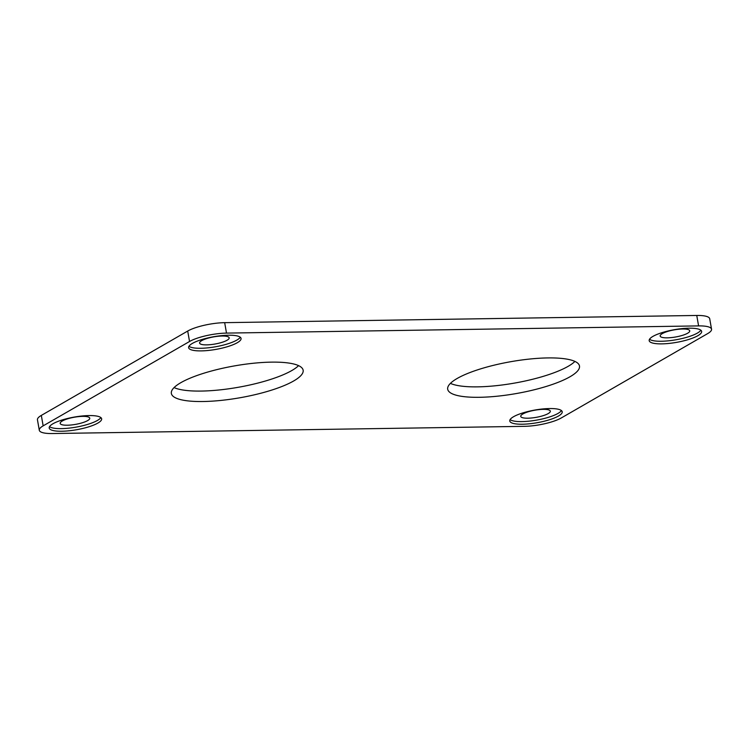 <?xml version="1.0" encoding="UTF-8"?>
<svg xmlns="http://www.w3.org/2000/svg" width="749" height="749" viewBox="0 0 749 749"><rect width="100%" height="100%" fill="white"/><g stroke="black" fill="none" stroke-linecap="round" stroke-linejoin="round"><path stroke-width="1.12" d="M174.077 387.579A66.914 16.16 170 0 0 229.887 388.637A66.914 16.16 170 0 0 291.829 370.53A66.914 16.16 170 0 0 298.579 365.634M180.827 382.683A66.914 16.16 170 0 0 171.352 393.45A66.914 16.16 170 0 0 220.871 400.425A66.914 16.16 170 0 0 293.674 380.969A66.914 16.16 170 0 0 303.139 370.212A66.914 16.16 170 0 0 253.621 363.228A66.914 16.16 170 0 0 180.827 382.683M698.592 325.899A27.31 6.601 -10 0 1 711.55 329.195A27.31 6.601 -10 0 1 707.683 333.586L561.301 417.951A27.31 6.601 -10 0 1 524.328 426.34L52.243 433.54A27.31 6.601 -10 0 1 39.294 430.244A27.31 6.601 -10 0 1 43.161 425.853L189.544 341.488A27.31 6.601 -10 0 1 226.507 333.099L698.592 325.899L696.757 315.46A27.31 6.601 -10 0 1 709.706 318.756L711.55 329.195M457.171 378.47A66.914 16.16 170 0 0 447.696 389.227A66.914 16.16 170 0 0 497.214 396.212A66.914 16.16 170 0 0 570.008 376.756A66.914 16.16 170 0 0 579.483 365.989A66.914 16.16 170 0 0 529.964 359.014A66.914 16.16 170 0 0 457.171 378.47M697.862 335.692A26.627 6.432 -10 0 1 668.894 343.435A26.627 6.432 -10 0 1 649.186 340.655A26.627 6.432 -10 0 1 652.959 336.376A26.627 6.432 -10 0 1 681.927 328.633A26.627 6.432 -10 0 1 701.635 331.404A26.627 6.432 -10 0 1 697.862 335.692M237.293 342.714A26.627 6.432 -10 0 1 208.325 350.457A26.627 6.432 -10 0 1 188.617 347.676A26.627 6.432 -10 0 1 192.39 343.398A26.627 6.432 -10 0 1 221.358 335.655A26.627 6.432 -10 0 1 241.066 338.436A26.627 6.432 -10 0 1 237.293 342.714M558.454 416.041A26.627 6.432 -10 0 1 529.487 423.784A26.627 6.432 -10 0 1 509.779 421.004A26.627 6.432 -10 0 1 513.542 416.725A26.627 6.432 -10 0 1 542.519 408.982A26.627 6.432 -10 0 1 562.218 411.763A26.627 6.432 -10 0 1 558.454 416.041M97.885 423.063A26.627 6.432 -10 0 1 68.908 430.806A26.627 6.432 -10 0 1 49.209 428.035A26.627 6.432 -10 0 1 52.973 423.747A26.627 6.432 -10 0 1 81.941 416.004A26.627 6.432 -10 0 1 101.649 418.785A26.627 6.432 -10 0 1 97.885 423.063M450.421 383.366A66.914 16.16 170 0 0 506.23 384.424A66.914 16.16 170 0 0 568.173 366.317A66.914 16.16 170 0 0 574.923 361.421M39.294 430.244L37.45 419.805A27.31 6.601 -10 0 1 41.317 415.414L187.699 331.049A27.31 6.601 -10 0 1 224.672 322.66L696.757 315.46M662.285 333.614A15.017 3.623 -10 0 1 678.631 329.251A15.017 3.623 -10 0 1 689.745 330.815A15.017 3.623 -10 0 1 687.619 333.23A15.017 3.623 -10 0 1 671.273 337.593A15.017 3.623 -10 0 1 660.159 336.029A15.017 3.623 -10 0 1 662.285 333.614M700.839 330.206A26.627 6.432 -10 0 1 697.403 333.08A26.627 6.432 -10 0 1 671.104 340.514A26.627 6.432 -10 0 1 649.523 339.25M201.715 340.636A15.017 3.623 -10 0 1 218.062 336.273A15.017 3.623 -10 0 1 229.175 337.836A15.017 3.623 -10 0 1 227.05 340.252A15.017 3.623 -10 0 1 210.703 344.624A15.017 3.623 -10 0 1 199.59 343.051A15.017 3.623 -10 0 1 201.715 340.636M240.27 337.228A26.627 6.432 -10 0 1 236.834 340.102A26.627 6.432 -10 0 1 210.535 347.536A26.627 6.432 -10 0 1 188.954 346.272M522.877 413.963A15.017 3.623 -10 0 1 539.214 409.6A15.017 3.623 -10 0 1 550.328 411.164A15.017 3.623 -10 0 1 548.202 413.579A15.017 3.623 -10 0 1 531.865 417.951A15.017 3.623 -10 0 1 520.742 416.378A15.017 3.623 -10 0 1 522.877 413.963M561.432 410.555A26.627 6.432 -10 0 1 557.996 413.429A26.627 6.432 -10 0 1 531.687 420.863A26.627 6.432 -10 0 1 510.106 419.599M62.298 420.994A15.017 3.623 -10 0 1 78.645 416.622A15.017 3.623 -10 0 1 89.758 418.185A15.017 3.623 -10 0 1 87.633 420.601A15.017 3.623 -10 0 1 71.295 424.973A15.017 3.623 -10 0 1 60.173 423.41A15.017 3.623 -10 0 1 62.298 420.994M100.862 417.577A26.627 6.432 -10 0 1 97.417 420.451A26.627 6.432 -10 0 1 71.118 427.885A26.627 6.432 -10 0 1 49.537 426.63M226.507 333.099L224.672 322.66M189.544 341.488L187.699 331.049M43.161 425.853L41.317 415.414"/></g></svg>
